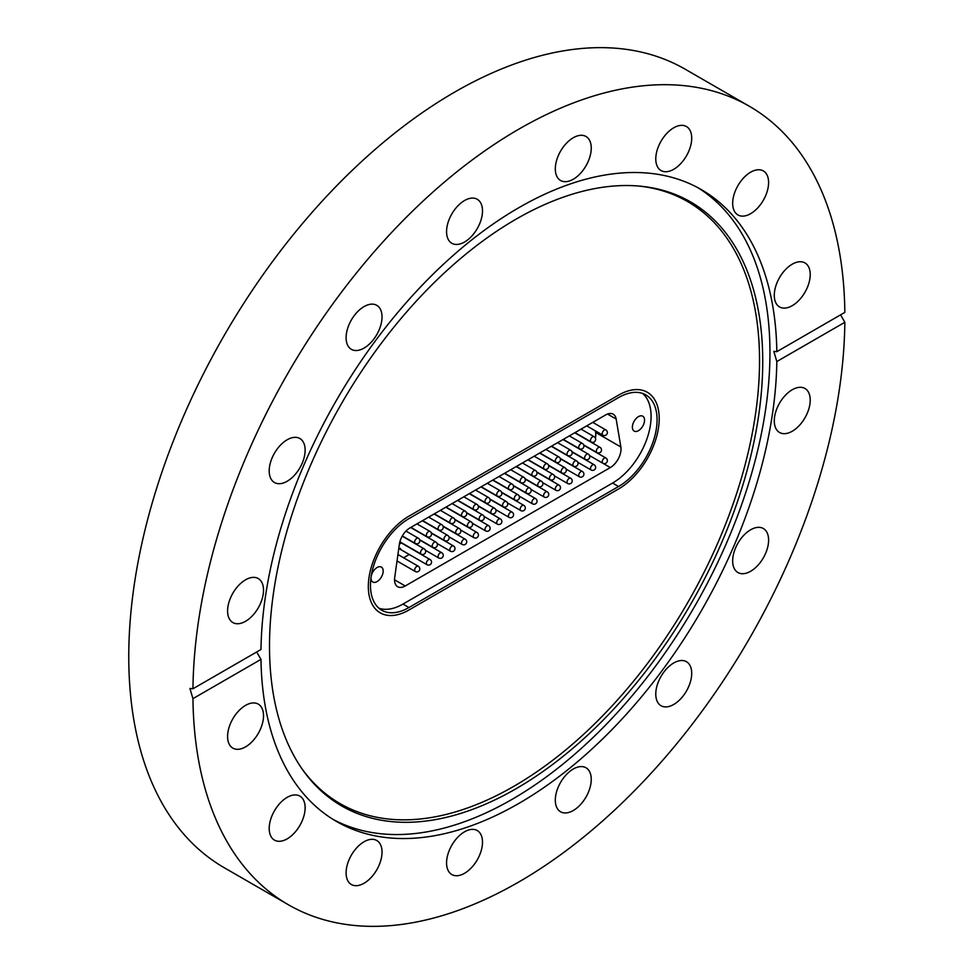<?xml version="1.0" encoding="UTF-8"?>
<svg xmlns="http://www.w3.org/2000/svg" width="974" height="974" viewBox="0 0 974 974"><rect width="100%" height="100%" fill="white"/><g stroke="black" fill="none" stroke-linecap="round" stroke-linejoin="round"><path stroke-width="1.46" d="M516.123 219.138A348.777 201.362 -60 0 1 639.748 186.131A348.777 201.362 -60 0 1 754.29 440.321A348.777 201.362 -60 0 1 516.123 788.697A348.777 201.362 -60 0 1 302.731 769.886A348.777 201.362 -60 0 1 302.451 485.076A348.777 201.362 -60 0 1 516.123 219.138M638.36 186.01A347.56 200.668 -60 0 1 750.905 440.199A347.56 200.668 -60 0 1 513.773 786.347A347.56 200.668 -60 0 1 301.928 768.73M697.822 187.653A364.812 210.627 -60 0 1 749.371 481.071A364.812 210.627 -60 0 1 511.995 799.398A364.812 210.627 -60 0 1 333.084 819.402M364.057 883.248A25.409 14.671 120 0 0 380.664 860.858A25.409 14.671 120 0 0 376.768 840.501A25.409 14.671 120 0 0 364.057 841.755A25.409 14.671 120 0 0 347.462 864.145A25.409 14.671 120 0 0 351.358 884.514A25.409 14.671 120 0 0 364.057 883.248M287.172 838.858A25.409 14.671 120 0 0 303.766 816.468A25.409 14.671 120 0 0 299.87 796.111A25.409 14.671 120 0 0 287.172 797.365A25.409 14.671 120 0 0 270.565 819.755A25.409 14.671 120 0 0 274.461 840.112A25.409 14.671 120 0 0 287.172 838.858M227.587 736.502A25.409 14.671 120 0 0 232.847 748.129A25.409 14.671 120 0 0 252.424 741.324A25.409 14.671 120 0 0 263.516 715.756A25.409 14.671 120 0 0 258.256 704.117A25.409 14.671 120 0 0 238.679 710.923A25.409 14.671 120 0 0 227.587 736.502M227.587 610.929A25.409 14.671 120 0 0 232.847 622.556A25.409 14.671 120 0 0 252.424 615.751A25.409 14.671 120 0 0 263.516 590.183A25.409 14.671 120 0 0 258.256 578.556A25.409 14.671 120 0 0 238.679 585.362A25.409 14.671 120 0 0 227.587 610.929M269.201 470.892A25.409 14.671 120 0 0 274.461 482.52A25.409 14.671 120 0 0 294.038 475.714A25.409 14.671 120 0 0 305.13 450.146A25.409 14.671 120 0 0 299.87 438.519A25.409 14.671 120 0 0 280.293 445.325A25.409 14.671 120 0 0 269.201 470.892M346.099 337.71A25.409 14.671 120 0 0 351.358 349.337A25.409 14.671 120 0 0 370.936 342.531A25.409 14.671 120 0 0 382.027 316.964A25.409 14.671 120 0 0 376.768 305.325A25.409 14.671 120 0 0 357.19 312.13A25.409 14.671 120 0 0 346.099 337.71M464.525 242.027A25.409 14.671 120 0 0 481.132 219.637A25.409 14.671 120 0 0 477.236 199.268A25.409 14.671 120 0 0 464.525 200.534A25.409 14.671 120 0 0 447.93 222.924A25.409 14.671 120 0 0 451.826 243.281A25.409 14.671 120 0 0 464.525 242.027M573.272 179.24A25.409 14.671 120 0 0 589.879 156.851A25.409 14.671 120 0 0 585.983 136.482A25.409 14.671 120 0 0 573.272 137.748A25.409 14.671 120 0 0 556.678 160.138A25.409 14.671 120 0 0 560.574 180.494A25.409 14.671 120 0 0 573.272 179.24M673.74 169.293A25.409 14.671 120 0 0 690.347 146.891A25.409 14.671 120 0 0 686.451 126.535A25.409 14.671 120 0 0 673.74 127.789A25.409 14.671 120 0 0 657.146 150.191A25.409 14.671 120 0 0 661.042 170.547A25.409 14.671 120 0 0 673.74 169.293M750.637 213.683A25.409 14.671 120 0 0 767.232 191.294A25.409 14.671 120 0 0 763.348 170.937A25.409 14.671 120 0 0 750.637 172.191A25.409 14.671 120 0 0 734.043 194.581A25.409 14.671 120 0 0 737.927 214.937A25.409 14.671 120 0 0 750.637 213.683M774.281 295.292A25.409 14.671 120 0 0 779.553 306.932A25.409 14.671 120 0 0 799.13 300.114A25.409 14.671 120 0 0 810.222 274.546A25.409 14.671 120 0 0 804.962 262.919A25.409 14.671 120 0 0 785.373 269.725A25.409 14.671 120 0 0 774.281 295.292M774.281 420.865A25.409 14.671 120 0 0 779.553 432.493A25.409 14.671 120 0 0 799.13 425.687A25.409 14.671 120 0 0 810.222 400.119A25.409 14.671 120 0 0 804.962 388.48A25.409 14.671 120 0 0 785.373 395.298A25.409 14.671 120 0 0 774.281 420.865M732.667 560.902A25.409 14.671 120 0 0 737.927 572.529A25.409 14.671 120 0 0 757.516 565.724A25.409 14.671 120 0 0 768.608 540.156A25.409 14.671 120 0 0 763.348 528.517A25.409 14.671 120 0 0 743.759 535.335A25.409 14.671 120 0 0 732.667 560.902M655.77 694.085A25.409 14.671 120 0 0 661.042 705.724A25.409 14.671 120 0 0 680.619 698.906A25.409 14.671 120 0 0 691.71 673.338A25.409 14.671 120 0 0 686.451 661.711A25.409 14.671 120 0 0 666.861 668.517A25.409 14.671 120 0 0 655.77 694.085M573.272 810.514A25.409 14.671 120 0 0 589.879 788.124A25.409 14.671 120 0 0 585.983 767.768A25.409 14.671 120 0 0 573.272 769.022A25.409 14.671 120 0 0 556.678 791.412A25.409 14.671 120 0 0 560.574 811.78A25.409 14.671 120 0 0 573.272 810.514M464.525 873.301A25.409 14.671 120 0 0 481.132 850.911A25.409 14.671 120 0 0 477.236 830.554A25.409 14.671 120 0 0 464.525 831.808A25.409 14.671 120 0 0 447.93 854.198A25.409 14.671 120 0 0 451.826 874.555A25.409 14.671 120 0 0 464.525 873.301M776.826 351.675L844.848 312.398A461.006 266.158 120 0 0 749.396 106.288A461.006 266.158 120 0 0 518.899 129.116A461.006 266.158 120 0 0 192.949 688.764L260.983 649.5A364.812 210.627 -60 0 1 518.899 207.657A364.812 210.627 -60 0 1 701.304 189.589A364.812 210.627 -60 0 1 776.826 351.675L773.819 351.358L776.826 361.549A364.812 210.627 -60 0 1 518.899 803.392A364.812 210.627 -60 0 1 336.505 821.459A364.812 210.627 -60 0 1 260.983 659.374L256.661 651.983M749.396 106.288L685.233 69.239A461.006 266.158 120 0 0 454.736 92.067A461.006 266.158 120 0 0 153.575 498.311A461.006 266.158 120 0 0 224.239 867.712L288.401 904.761A461.006 266.158 120 0 0 518.899 881.933A461.006 266.158 120 0 0 844.848 322.284L776.826 361.549M192.949 688.764L189.918 688.472L192.949 698.65A461.006 266.158 120 0 0 288.401 904.761M840.599 314.858L844.848 322.284M192.949 698.65L260.983 659.374M408.958 516.147L618.575 395.127A57.478 33.177 -60 0 1 647.308 392.279A57.478 33.177 -60 0 1 656.123 438.324A57.478 33.177 -60 0 1 618.575 488.972L408.958 610.004A57.478 33.177 -60 0 1 380.225 612.841A57.478 33.177 -60 0 1 371.411 566.795A57.478 33.177 -60 0 1 408.958 516.147L618.575 395.127A57.478 33.177 -60 0 1 647.308 392.279A57.478 33.177 -60 0 1 656.123 438.324A57.478 33.177 -60 0 1 618.575 488.972L408.958 610.004A57.478 33.177 -60 0 1 380.225 612.841A57.478 33.177 -60 0 1 371.411 566.795A57.478 33.177 -60 0 1 408.958 516.147M638.469 416.628A8.608 4.967 120 0 0 632.844 424.201A8.608 4.967 120 0 0 634.171 431.105A8.608 4.967 120 0 0 638.469 430.678A8.608 4.967 120 0 0 644.094 423.093A8.608 4.967 120 0 0 642.767 416.202A8.608 4.967 120 0 0 638.469 416.628M371.045 577.217A8.608 4.967 120 0 0 372.786 582.014A8.608 4.967 120 0 0 377.084 581.588A8.608 4.967 120 0 0 382.709 574.003A8.608 4.967 120 0 0 381.394 567.099A8.608 4.967 120 0 0 377.084 567.525A8.608 4.967 120 0 0 371.204 576.194M400.484 548.399A3.019 1.741 -60 0 1 398.975 548.545A3.019 1.741 -60 0 1 398.792 548.411M399.34 544.515A3.019 1.741 -60 0 1 400.484 543.455A3.019 1.741 -60 0 1 402.006 543.309L430.021 559.49A3.019 1.741 -60 0 0 428.706 559.539A3.019 1.741 -60 0 0 426.575 562.168A3.019 1.741 -60 0 0 427.002 564.725A3.019 3.019 0 0 0 431.531 562.339A3.019 3.019 0 0 0 430.021 559.49M642.645 393.447A54.447 31.436 -60 0 1 647.296 437.801A54.447 31.436 -60 0 1 612.585 483.043L402.968 604.075A54.447 31.436 -60 0 1 378.91 608.214M610.321 467.557L405.233 585.971A15.121 8.729 -60 0 1 397.672 586.713A15.121 8.729 -60 0 1 394.701 577.558L399.377 544.222A15.121 8.729 -60 0 1 409.908 527.945L605.645 414.936A15.121 8.729 -60 0 1 613.206 414.181A15.121 8.729 -60 0 1 616.177 419.063L620.852 446.981A15.121 8.729 -60 0 1 610.321 467.557L589.55 455.564M618.575 397.587A54.447 31.436 -60 0 1 645.799 394.896A54.447 31.436 -60 0 1 654.151 438.531A54.447 31.436 -60 0 1 618.575 486.501L408.958 607.533A54.447 31.436 -60 0 1 381.735 610.223A54.447 31.436 -60 0 1 373.395 566.6A54.447 31.436 -60 0 1 408.958 518.618L618.575 397.587M409.275 554.498L403.601 557.773M397.55 561.255L396.942 561.608M593.422 443.547A15.121 8.729 120 0 0 594.177 441.892M595.37 438.069A15.121 8.729 120 0 0 595.613 432.419L620.852 446.981M593.836 421.754L594.055 423.118M595.357 430.849L595.613 432.419M612.585 483.043L618.575 486.501M402.968 604.075L408.958 607.533M616.177 419.063L607.508 414.047M394.543 579.798L405.233 585.971M495.766 509.694L509.049 517.352A3.019 1.741 -60 0 1 508.623 514.808A3.019 1.741 -60 0 1 510.766 512.166A3.019 1.741 -60 0 1 512.068 512.117L490.032 499.394M484.041 516.451L497.324 524.122A3.019 1.741 -60 0 1 496.898 521.565A3.019 1.741 -60 0 1 499.041 518.935A3.019 1.741 -60 0 1 500.356 518.886L478.307 506.151M472.329 523.221L485.6 530.891A3.019 1.741 -60 0 1 485.186 528.334A3.019 1.741 -60 0 1 487.317 525.692A3.019 1.741 -60 0 1 488.631 525.656L466.583 512.921M460.605 529.99L473.888 537.66A3.019 1.741 -60 0 1 473.461 535.103A3.019 1.741 -60 0 1 475.592 532.461A3.019 1.741 -60 0 1 476.907 532.413L454.858 519.69M507.491 502.925L520.773 510.583A3.019 1.741 -60 0 1 520.347 508.038A3.019 1.741 -60 0 1 522.478 505.396A3.019 1.741 -60 0 1 523.793 505.348L501.744 492.625M519.215 496.156L532.486 503.826A3.019 1.741 -60 0 1 532.072 501.269A3.019 1.741 -60 0 1 534.202 498.627A3.019 1.741 -60 0 1 535.517 498.578L513.468 485.856M530.927 489.386L544.21 497.057A3.019 1.741 -60 0 1 543.784 494.5A3.019 1.741 -60 0 1 545.927 491.858A3.019 1.741 -60 0 1 547.242 491.809L525.193 479.086M501.622 492.272L514.905 499.942A3.019 1.741 -60 0 1 514.491 497.385A3.019 1.741 -60 0 1 516.622 494.743A3.019 1.741 -60 0 1 517.937 494.707L492.71 480.145M489.91 499.041L503.193 506.711A3.019 1.741 -60 0 1 502.767 504.155A3.019 1.741 -60 0 1 504.897 501.513A3.019 1.741 -60 0 1 506.212 501.476L480.986 486.903M478.185 505.81L491.468 513.481A3.019 1.741 -60 0 1 491.042 510.924A3.019 1.741 -60 0 1 493.173 508.282A3.019 1.741 -60 0 1 494.488 508.233L469.261 493.672M513.347 485.515L526.63 493.173A3.019 1.741 -60 0 1 526.203 490.628A3.019 1.741 -60 0 1 528.346 487.986A3.019 1.741 -60 0 1 529.649 487.937L504.435 473.376M448.88 536.759L462.163 544.429A3.019 1.741 -60 0 1 461.737 541.873A3.019 1.741 -60 0 1 463.88 539.231A3.019 1.741 -60 0 1 465.182 539.182L443.146 526.459M437.156 543.529L450.438 551.199A3.019 1.741 -60 0 1 450.012 548.642A3.019 1.741 -60 0 1 452.155 546A3.019 1.741 -60 0 1 453.47 545.951L431.421 533.228M425.443 550.298L438.714 557.956A3.019 1.741 -60 0 1 438.3 555.411A3.019 1.741 -60 0 1 440.431 552.769A3.019 1.741 -60 0 1 441.746 552.721L419.697 539.998M542.652 482.617L555.935 490.287A3.019 1.741 -60 0 1 555.509 487.731A3.019 1.741 -60 0 1 557.652 485.089A3.019 1.741 -60 0 1 558.954 485.052L536.918 472.317M554.376 475.848L567.659 483.518A3.019 1.741 -60 0 1 567.233 480.961A3.019 1.741 -60 0 1 569.364 478.319A3.019 1.741 -60 0 1 570.679 478.283L548.63 465.548M566.101 469.091L579.372 476.749A3.019 1.741 -60 0 1 578.958 474.204A3.019 1.741 -60 0 1 581.088 471.562A3.019 1.741 -60 0 1 582.403 471.513L560.354 458.791M397.027 560.963L415.277 571.495A3.019 1.741 -60 0 1 414.851 568.938A3.019 1.741 -60 0 1 416.994 566.296A3.019 1.741 -60 0 1 418.296 566.259L397.94 554.498M577.813 462.321L591.096 469.979A3.019 1.741 -60 0 1 590.67 467.435A3.019 1.741 -60 0 1 592.813 464.793A3.019 1.741 -60 0 1 594.128 464.744L572.079 452.021M589.538 455.552L602.821 463.222A3.019 1.741 -60 0 1 602.395 460.665A3.019 1.741 -60 0 1 604.537 458.024A3.019 1.741 -60 0 1 605.84 457.975L583.803 445.252M525.071 478.745L538.354 486.403A3.019 1.741 -60 0 1 537.928 483.859A3.019 1.741 -60 0 1 540.059 481.217A3.019 1.741 -60 0 1 541.374 481.168L516.147 466.607M536.796 471.976L550.079 479.646A3.019 1.741 -60 0 1 549.653 477.09A3.019 1.741 -60 0 1 551.783 474.448A3.019 1.741 -60 0 1 553.098 474.399L527.871 459.838M548.508 465.207L561.791 472.877A3.019 1.741 -60 0 1 561.377 470.32A3.019 1.741 -60 0 1 563.508 467.678A3.019 1.741 -60 0 1 564.823 467.63L539.596 453.068M560.233 458.437L573.516 466.108A3.019 1.741 -60 0 1 573.089 463.551A3.019 1.741 -60 0 1 575.232 460.909A3.019 1.741 -60 0 1 576.535 460.872L551.321 446.299M571.957 451.668L585.24 459.338A3.019 1.741 -60 0 1 584.814 456.782A3.019 1.741 -60 0 1 586.945 454.14A3.019 1.741 -60 0 1 588.259 454.103L563.033 439.542M583.682 444.911L596.965 452.569A3.019 1.741 -60 0 1 596.538 450.025A3.019 1.741 -60 0 1 598.669 447.383A3.019 1.741 -60 0 1 599.984 447.334L574.757 432.773M466.461 512.58L479.744 520.25A3.019 1.741 -60 0 1 479.318 517.693A3.019 1.741 -60 0 1 481.46 515.051A3.019 1.741 -60 0 1 482.763 515.003L457.549 500.441M454.748 519.349L468.019 527.007A3.019 1.741 -60 0 1 467.605 524.462A3.019 1.741 -60 0 1 469.736 521.821A3.019 1.741 -60 0 1 471.051 521.772L445.824 507.211M443.024 526.118L456.307 533.776A3.019 1.741 -60 0 1 455.881 531.232A3.019 1.741 -60 0 1 458.011 528.59A3.019 1.741 -60 0 1 459.326 528.541L434.1 513.98M431.299 532.875L444.582 540.546A3.019 1.741 -60 0 1 444.156 537.989A3.019 1.741 -60 0 1 446.287 535.359A3.019 1.741 -60 0 1 447.602 535.31L422.375 520.749M419.575 539.645L432.858 547.315A3.019 1.741 -60 0 1 432.432 544.758A3.019 1.741 -60 0 1 434.574 542.116A3.019 1.741 -60 0 1 435.877 542.08L410.663 527.506M399.876 541.812L421.133 554.084A3.019 1.741 -60 0 1 420.719 551.528A3.019 1.741 -60 0 1 422.85 548.886A3.019 1.741 -60 0 1 424.165 548.837L402.213 536.175M492.941 479.999L509.049 489.301A3.019 1.741 -60 0 1 508.623 486.744A3.019 1.741 -60 0 1 510.766 484.102A3.019 1.741 -60 0 1 512.068 484.054A3.019 1.741 -60 0 0 510.766 484.102A3.019 1.741 -60 0 1 512.068 484.054A3.019 1.741 -60 0 0 510.766 484.102A3.019 1.741 -60 0 1 512.068 484.054A3.019 1.741 -60 0 0 510.766 484.102A3.019 1.741 -60 0 1 512.068 484.054A3.019 1.741 -60 0 0 510.766 484.102A3.019 1.741 -60 0 1 512.068 484.054L498.992 476.505L512.068 484.054A3.019 3.019 0 0 1 513.578 486.915A3.019 3.019 0 0 0 512.068 484.054L498.992 476.505L512.068 484.054A3.019 3.019 0 0 1 513.578 486.915A3.019 3.019 0 0 0 512.068 484.054L498.992 476.505L512.068 484.054A3.019 3.019 0 0 1 513.578 486.915A3.019 3.019 0 0 0 512.068 484.054L498.992 476.505L512.068 484.054A3.019 3.019 0 0 1 513.578 486.915A3.019 3.019 0 0 0 512.068 484.054L498.992 476.505M499.041 490.872A3.019 1.741 -60 0 1 500.356 490.823A3.019 1.741 -60 0 0 499.041 490.872A3.019 1.741 -60 0 1 500.356 490.823A3.019 1.741 -60 0 0 499.041 490.872A3.019 1.741 -60 0 1 500.356 490.823A3.019 1.741 -60 0 0 499.041 490.872A3.019 1.741 -60 0 1 500.356 490.823A3.019 1.741 -60 0 0 499.041 490.872A3.019 1.741 -60 0 0 496.898 493.514A3.019 1.741 -60 0 0 497.324 496.07A3.019 1.741 -60 0 1 496.898 493.514A3.019 1.741 -60 0 1 499.041 490.872A3.019 1.741 -60 0 0 496.898 493.514A3.019 1.741 -60 0 0 497.324 496.07A3.019 1.741 -60 0 1 496.898 493.514A3.019 1.741 -60 0 1 499.041 490.872A3.019 1.741 -60 0 0 496.898 493.514A3.019 1.741 -60 0 0 497.324 496.07A3.019 1.741 -60 0 1 496.898 493.514A3.019 1.741 -60 0 1 499.041 490.872A3.019 1.741 -60 0 0 496.898 493.514A3.019 1.741 -60 0 0 497.324 496.07A3.019 1.741 -60 0 1 496.898 493.514A3.019 1.741 -60 0 1 499.041 490.872M469.505 493.538L485.6 502.827A3.019 1.741 -60 0 1 485.186 500.283A3.019 1.741 -60 0 1 487.317 497.641A3.019 1.741 -60 0 1 488.631 497.592A3.019 1.741 -60 0 0 487.317 497.641A3.019 1.741 -60 0 1 488.631 497.592A3.019 1.741 -60 0 0 487.317 497.641A3.019 1.741 -60 0 1 488.631 497.592A3.019 1.741 -60 0 0 487.317 497.641A3.019 1.741 -60 0 1 488.631 497.592L475.556 490.044L488.631 497.592A3.019 3.019 0 0 1 490.129 500.453A3.019 3.019 0 0 0 488.631 497.592L475.556 490.044L488.631 497.592A3.019 3.019 0 0 1 490.129 500.453A3.019 3.019 0 0 0 488.631 497.592L475.556 490.044L488.631 497.592A3.019 3.019 0 0 1 490.129 500.453A3.019 3.019 0 0 0 488.631 497.592L475.556 490.044M475.592 504.41A3.019 1.741 -60 0 1 476.907 504.362A3.019 1.741 -60 0 0 475.592 504.41A3.019 1.741 -60 0 1 476.907 504.362A3.019 1.741 -60 0 0 475.592 504.41A3.019 1.741 -60 0 1 476.907 504.362A3.019 1.741 -60 0 0 475.592 504.41A3.019 1.741 -60 0 0 473.461 507.052A3.019 1.741 -60 0 0 473.888 509.597A3.019 1.741 -60 0 1 473.461 507.052A3.019 1.741 -60 0 1 475.592 504.41A3.019 1.741 -60 0 0 473.461 507.052A3.019 1.741 -60 0 0 473.888 509.597A3.019 1.741 -60 0 1 473.461 507.052A3.019 1.741 -60 0 1 475.592 504.41A3.019 1.741 -60 0 0 473.461 507.052A3.019 1.741 -60 0 0 473.888 509.597A3.019 1.741 -60 0 1 473.461 507.052A3.019 1.741 -60 0 1 475.592 504.41M446.055 507.077L462.163 516.366A3.019 1.741 -60 0 1 461.737 513.809A3.019 1.741 -60 0 1 463.88 511.18A3.019 1.741 -60 0 1 465.182 511.131A3.019 1.741 -60 0 0 463.88 511.18A3.019 1.741 -60 0 1 465.182 511.131A3.019 1.741 -60 0 0 463.88 511.18A3.019 1.741 -60 0 1 465.182 511.131L452.106 503.582L465.182 511.131A3.019 3.019 0 0 1 466.692 513.98A3.019 3.019 0 0 0 465.182 511.131L452.106 503.582L465.182 511.131A3.019 3.019 0 0 1 466.692 513.98A3.019 3.019 0 0 0 465.182 511.131L452.106 503.582M452.155 517.937A3.019 1.741 -60 0 1 453.47 517.9A3.019 1.741 -60 0 0 452.155 517.937A3.019 1.741 -60 0 1 453.47 517.9A3.019 1.741 -60 0 0 452.155 517.937A3.019 1.741 -60 0 0 450.012 520.579A3.019 1.741 -60 0 0 450.438 523.135A3.019 1.741 -60 0 1 450.012 520.579A3.019 1.741 -60 0 1 452.155 517.937A3.019 1.741 -60 0 0 450.012 520.579A3.019 1.741 -60 0 0 450.438 523.135A3.019 1.741 -60 0 1 450.012 520.579A3.019 1.741 -60 0 1 452.155 517.937M422.619 520.603L438.714 529.905A3.019 1.741 -60 0 1 438.3 527.348A3.019 1.741 -60 0 1 440.431 524.706A3.019 1.741 -60 0 1 441.746 524.657A3.019 1.741 -60 0 0 440.431 524.706A3.019 1.741 -60 0 1 441.746 524.657L428.67 517.109L441.746 524.657A3.019 3.019 0 0 1 443.243 527.518A3.019 3.019 0 0 0 441.746 524.657L428.67 517.109M428.706 531.475A3.019 1.741 -60 0 1 430.021 531.427A3.019 1.741 -60 0 0 428.706 531.475A3.019 1.741 -60 0 0 426.575 534.117A3.019 1.741 -60 0 0 427.002 536.674A3.019 1.741 -60 0 1 426.575 534.117A3.019 1.741 -60 0 1 428.706 531.475M402.323 535.968L415.277 543.431A3.019 1.741 -60 0 1 414.851 540.887A3.019 1.741 -60 0 1 416.994 538.245A3.019 1.741 -60 0 1 418.296 538.196L405.975 531.086M522.478 477.333A3.019 1.741 -60 0 1 523.793 477.297A3.019 1.741 -60 0 0 522.478 477.333A3.019 1.741 -60 0 1 523.793 477.297A3.019 1.741 -60 0 0 522.478 477.333A3.019 1.741 -60 0 1 523.793 477.297A3.019 1.741 -60 0 0 522.478 477.333A3.019 1.741 -60 0 1 523.793 477.297A3.019 1.741 -60 0 0 522.478 477.333A3.019 1.741 -60 0 0 520.347 479.975A3.019 1.741 -60 0 0 520.773 482.532A3.019 1.741 -60 0 1 520.347 479.975A3.019 1.741 -60 0 1 522.478 477.333A3.019 1.741 -60 0 0 520.347 479.975A3.019 1.741 -60 0 0 520.773 482.532A3.019 1.741 -60 0 1 520.347 479.975A3.019 1.741 -60 0 1 522.478 477.333A3.019 1.741 -60 0 0 520.347 479.975A3.019 1.741 -60 0 0 520.773 482.532A3.019 1.741 -60 0 1 520.347 479.975A3.019 1.741 -60 0 1 522.478 477.333A3.019 1.741 -60 0 0 520.347 479.975A3.019 1.741 -60 0 0 520.773 482.532A3.019 1.741 -60 0 1 520.347 479.975A3.019 1.741 -60 0 1 522.478 477.333M509.049 489.301A3.019 3.019 0 0 0 513.578 486.915A3.019 3.019 0 0 1 509.049 489.301A3.019 3.019 0 0 0 513.578 486.915A3.019 3.019 0 0 1 509.049 489.301A3.019 3.019 0 0 0 513.578 486.915A3.019 3.019 0 0 1 509.049 489.301A3.019 3.019 0 0 0 513.578 486.915A3.019 3.019 0 0 1 509.049 489.301A3.019 1.741 -60 0 1 508.623 486.744A3.019 1.741 -60 0 1 510.766 484.102A3.019 1.741 -60 0 0 508.623 486.744A3.019 1.741 -60 0 0 509.049 489.301A3.019 1.741 -60 0 1 508.623 486.744A3.019 1.741 -60 0 1 510.766 484.102A3.019 1.741 -60 0 0 508.623 486.744A3.019 1.741 -60 0 0 509.049 489.301A3.019 1.741 -60 0 1 508.623 486.744A3.019 1.741 -60 0 1 510.766 484.102A3.019 1.741 -60 0 0 508.623 486.744A3.019 1.741 -60 0 0 509.049 489.301A3.019 1.741 -60 0 1 508.623 486.744A3.019 1.741 -60 0 1 510.766 484.102A3.019 1.741 -60 0 0 508.623 486.744A3.019 1.741 -60 0 0 509.049 489.301A3.019 3.019 0 0 0 513.578 486.915A3.019 3.019 0 0 0 512.068 484.054M485.6 502.827A3.019 3.019 0 0 0 490.129 500.453A3.019 3.019 0 0 1 485.6 502.827A3.019 3.019 0 0 0 490.129 500.453A3.019 3.019 0 0 1 485.6 502.827A3.019 3.019 0 0 0 490.129 500.453A3.019 3.019 0 0 1 485.6 502.827A3.019 1.741 -60 0 1 485.186 500.283A3.019 1.741 -60 0 1 487.317 497.641A3.019 1.741 -60 0 0 485.186 500.283A3.019 1.741 -60 0 0 485.6 502.827A3.019 1.741 -60 0 1 485.186 500.283A3.019 1.741 -60 0 1 487.317 497.641A3.019 1.741 -60 0 0 485.186 500.283A3.019 1.741 -60 0 0 485.6 502.827A3.019 1.741 -60 0 1 485.186 500.283A3.019 1.741 -60 0 1 487.317 497.641A3.019 1.741 -60 0 0 485.186 500.283A3.019 1.741 -60 0 0 485.6 502.827A3.019 3.019 0 0 0 490.129 500.453A3.019 3.019 0 0 0 488.631 497.592M462.163 516.366A3.019 3.019 0 0 0 466.692 513.98A3.019 3.019 0 0 1 462.163 516.366A3.019 3.019 0 0 0 466.692 513.98A3.019 3.019 0 0 1 462.163 516.366A3.019 1.741 -60 0 1 461.737 513.809A3.019 1.741 -60 0 1 463.88 511.18A3.019 1.741 -60 0 0 461.737 513.809A3.019 1.741 -60 0 0 462.163 516.366A3.019 1.741 -60 0 1 461.737 513.809A3.019 1.741 -60 0 1 463.88 511.18A3.019 1.741 -60 0 0 461.737 513.809A3.019 1.741 -60 0 0 462.163 516.366A3.019 3.019 0 0 0 466.692 513.98A3.019 3.019 0 0 0 465.182 511.131M438.714 529.905A3.019 3.019 0 0 0 443.243 527.518A3.019 3.019 0 0 1 438.714 529.905A3.019 1.741 -60 0 1 438.3 527.348A3.019 1.741 -60 0 1 440.431 524.706A3.019 1.741 -60 0 0 438.3 527.348A3.019 1.741 -60 0 0 438.714 529.905A3.019 3.019 0 0 0 443.243 527.518A3.019 3.019 0 0 0 441.746 524.657M516.39 466.473L532.486 475.762A3.019 1.741 -60 0 1 532.072 473.206A3.019 1.741 -60 0 1 534.202 470.564A3.019 1.741 -60 0 1 535.517 470.527A3.019 1.741 -60 0 0 534.202 470.564A3.019 1.741 -60 0 1 535.517 470.527A3.019 1.741 -60 0 0 534.202 470.564A3.019 1.741 -60 0 1 535.517 470.527A3.019 1.741 -60 0 0 534.202 470.564A3.019 1.741 -60 0 1 535.517 470.527L522.441 462.979L535.517 470.527A3.019 3.019 0 0 1 537.015 473.376A3.019 3.019 0 0 0 535.517 470.527L522.441 462.979L535.517 470.527A3.019 3.019 0 0 1 537.015 473.376A3.019 3.019 0 0 0 535.517 470.527L522.441 462.979L535.517 470.527A3.019 3.019 0 0 1 537.015 473.376A3.019 3.019 0 0 0 535.517 470.527L522.441 462.979M545.927 463.807A3.019 1.741 -60 0 1 547.242 463.758A3.019 1.741 -60 0 0 545.927 463.807A3.019 1.741 -60 0 1 547.242 463.758A3.019 1.741 -60 0 0 545.927 463.807A3.019 1.741 -60 0 1 547.242 463.758A3.019 1.741 -60 0 0 545.927 463.807A3.019 1.741 -60 0 0 543.784 466.449A3.019 1.741 -60 0 0 544.21 468.993A3.019 1.741 -60 0 1 543.784 466.449A3.019 1.741 -60 0 1 545.927 463.807A3.019 1.741 -60 0 0 543.784 466.449A3.019 1.741 -60 0 0 544.21 468.993A3.019 1.741 -60 0 1 543.784 466.449A3.019 1.741 -60 0 1 545.927 463.807A3.019 1.741 -60 0 0 543.784 466.449A3.019 1.741 -60 0 0 544.21 468.993A3.019 1.741 -60 0 1 543.784 466.449A3.019 1.741 -60 0 1 545.927 463.807M532.486 475.762A3.019 3.019 0 0 0 537.015 473.376A3.019 3.019 0 0 1 532.486 475.762A3.019 3.019 0 0 0 537.015 473.376A3.019 3.019 0 0 1 532.486 475.762A3.019 3.019 0 0 0 537.015 473.376A3.019 3.019 0 0 1 532.486 475.762A3.019 1.741 -60 0 1 532.072 473.206A3.019 1.741 -60 0 1 534.202 470.564A3.019 1.741 -60 0 0 532.072 473.206A3.019 1.741 -60 0 0 532.486 475.762A3.019 1.741 -60 0 1 532.072 473.206A3.019 1.741 -60 0 1 534.202 470.564A3.019 1.741 -60 0 0 532.072 473.206A3.019 1.741 -60 0 0 532.486 475.762A3.019 1.741 -60 0 1 532.072 473.206A3.019 1.741 -60 0 1 534.202 470.564A3.019 1.741 -60 0 0 532.072 473.206A3.019 1.741 -60 0 0 532.486 475.762A3.019 3.019 0 0 0 537.015 473.376A3.019 3.019 0 0 0 535.517 470.527M539.827 452.934L555.935 462.224A3.019 1.741 -60 0 1 555.509 459.679A3.019 1.741 -60 0 1 557.652 457.037A3.019 1.741 -60 0 1 558.954 456.989A3.019 1.741 -60 0 0 557.652 457.037A3.019 1.741 -60 0 1 558.954 456.989A3.019 1.741 -60 0 0 557.652 457.037A3.019 1.741 -60 0 1 558.954 456.989L545.878 449.44L558.954 456.989A3.019 3.019 0 0 1 560.464 459.85A3.019 3.019 0 0 0 558.954 456.989L545.878 449.44L558.954 456.989A3.019 3.019 0 0 1 560.464 459.85A3.019 3.019 0 0 0 558.954 456.989L545.878 449.44M569.364 450.268A3.019 1.741 -60 0 1 570.679 450.219A3.019 1.741 -60 0 0 569.364 450.268A3.019 1.741 -60 0 1 570.679 450.219A3.019 1.741 -60 0 0 569.364 450.268A3.019 1.741 -60 0 0 567.233 452.91A3.019 1.741 -60 0 0 567.659 455.467A3.019 1.741 -60 0 1 567.233 452.91A3.019 1.741 -60 0 1 569.364 450.268A3.019 1.741 -60 0 0 567.233 452.91A3.019 1.741 -60 0 0 567.659 455.467A3.019 1.741 -60 0 1 567.233 452.91A3.019 1.741 -60 0 1 569.364 450.268M555.935 462.224A3.019 3.019 0 0 0 560.464 459.85A3.019 3.019 0 0 1 555.935 462.224A3.019 3.019 0 0 0 560.464 459.85A3.019 3.019 0 0 1 555.935 462.224A3.019 1.741 -60 0 1 555.509 459.679A3.019 1.741 -60 0 1 557.652 457.037A3.019 1.741 -60 0 0 555.509 459.679A3.019 1.741 -60 0 0 555.935 462.224A3.019 1.741 -60 0 1 555.509 459.679A3.019 1.741 -60 0 1 557.652 457.037A3.019 1.741 -60 0 0 555.509 459.679A3.019 1.741 -60 0 0 555.935 462.224A3.019 3.019 0 0 0 560.464 459.85A3.019 3.019 0 0 0 558.954 456.989M563.276 439.396L579.372 448.697A3.019 1.741 -60 0 1 578.958 446.141A3.019 1.741 -60 0 1 581.088 443.499A3.019 1.741 -60 0 1 582.403 443.45A3.019 1.741 -60 0 0 581.088 443.499A3.019 1.741 -60 0 1 582.403 443.45L569.327 435.902L582.403 443.45A3.019 3.019 0 0 1 583.901 446.311A3.019 3.019 0 0 0 582.403 443.45L569.327 435.902M592.813 436.729A3.019 1.741 -60 0 1 594.128 436.693A3.019 1.741 -60 0 0 592.813 436.729A3.019 1.741 -60 0 0 590.67 439.371A3.019 1.741 -60 0 0 591.096 441.928A3.019 1.741 -60 0 1 590.67 439.371A3.019 1.741 -60 0 1 592.813 436.729M579.372 448.697A3.019 3.019 0 0 0 583.901 446.311A3.019 3.019 0 0 1 579.372 448.697A3.019 1.741 -60 0 1 578.958 446.141A3.019 1.741 -60 0 1 581.088 443.499A3.019 1.741 -60 0 0 578.958 446.141A3.019 1.741 -60 0 0 579.372 448.697A3.019 3.019 0 0 0 583.901 446.311A3.019 3.019 0 0 0 582.403 443.45M586.713 425.869L602.821 435.159A3.019 1.741 -60 0 1 602.395 432.602A3.019 1.741 -60 0 1 604.537 429.96A3.019 1.741 -60 0 1 605.84 429.924L592.764 422.375M509.049 517.352A3.019 3.019 0 0 0 513.578 514.966A3.019 3.019 0 0 0 512.068 512.117M497.324 524.122A3.019 3.019 0 0 0 501.853 521.735A3.019 3.019 0 0 0 500.356 518.886M485.6 530.891A3.019 3.019 0 0 0 490.129 528.505A3.019 3.019 0 0 0 488.631 525.656M473.888 537.66A3.019 3.019 0 0 0 478.417 535.274A3.019 3.019 0 0 0 476.907 532.413M520.773 510.583A3.019 3.019 0 0 0 525.303 508.209A3.019 3.019 0 0 0 523.793 505.348M532.486 503.826A3.019 3.019 0 0 0 537.015 501.44A3.019 3.019 0 0 0 535.517 498.578M544.21 497.057A3.019 3.019 0 0 0 548.739 494.67A3.019 3.019 0 0 0 547.242 491.809M514.905 499.942A3.019 3.019 0 0 0 519.434 497.556A3.019 3.019 0 0 0 517.937 494.707M503.193 506.711A3.019 3.019 0 0 0 507.71 504.325A3.019 3.019 0 0 0 506.212 501.476M491.468 513.481A3.019 3.019 0 0 0 495.997 511.094A3.019 3.019 0 0 0 494.488 508.233M526.63 493.173A3.019 3.019 0 0 0 531.159 490.786A3.019 3.019 0 0 0 529.649 487.937M462.163 544.429A3.019 3.019 0 0 0 466.692 542.043A3.019 3.019 0 0 0 465.182 539.182M450.438 551.199A3.019 3.019 0 0 0 454.968 548.812A3.019 3.019 0 0 0 453.47 545.951M438.714 557.956A3.019 3.019 0 0 0 443.243 555.57A3.019 3.019 0 0 0 441.746 552.721M555.935 490.287A3.019 3.019 0 0 0 560.464 487.901A3.019 3.019 0 0 0 558.954 485.052M567.659 483.518A3.019 3.019 0 0 0 572.188 481.132A3.019 3.019 0 0 0 570.679 478.283M579.372 476.749A3.019 3.019 0 0 0 583.901 474.362A3.019 3.019 0 0 0 582.403 471.513M398.975 548.545L427.002 564.725M415.277 571.495A3.019 3.019 0 0 0 419.806 569.108A3.019 3.019 0 0 0 418.296 566.259M591.096 469.979A3.019 3.019 0 0 0 595.625 467.605A3.019 3.019 0 0 0 594.128 464.744M602.821 463.222A3.019 3.019 0 0 0 607.35 460.836A3.019 3.019 0 0 0 605.84 457.975M538.354 486.403A3.019 3.019 0 0 0 542.883 484.029A3.019 3.019 0 0 0 541.374 481.168M550.079 479.646A3.019 3.019 0 0 0 554.596 477.26A3.019 3.019 0 0 0 553.098 474.399M561.791 472.877A3.019 3.019 0 0 0 566.32 470.491A3.019 3.019 0 0 0 564.823 467.63M573.516 466.108A3.019 3.019 0 0 0 578.045 463.721A3.019 3.019 0 0 0 576.535 460.872M585.24 459.338A3.019 3.019 0 0 0 589.769 456.952A3.019 3.019 0 0 0 588.259 454.103M596.965 452.569A3.019 3.019 0 0 0 601.482 450.183A3.019 3.019 0 0 0 599.984 447.334M479.744 520.25A3.019 3.019 0 0 0 484.273 517.864A3.019 3.019 0 0 0 482.763 515.003M468.019 527.007A3.019 3.019 0 0 0 472.548 524.633A3.019 3.019 0 0 0 471.051 521.772M456.307 533.776A3.019 3.019 0 0 0 460.824 531.39A3.019 3.019 0 0 0 459.326 528.541M444.582 540.546A3.019 3.019 0 0 0 449.111 538.159A3.019 3.019 0 0 0 447.602 535.31M432.858 547.315A3.019 3.019 0 0 0 437.387 544.929A3.019 3.019 0 0 0 435.877 542.08M421.133 554.084A3.019 3.019 0 0 0 425.662 551.698A3.019 3.019 0 0 0 424.165 548.837M487.28 483.274L500.356 490.823A3.019 3.019 0 0 1 501.853 493.684A3.019 3.019 0 0 0 500.356 490.823L487.28 483.274L500.356 490.823A3.019 3.019 0 0 1 501.853 493.684A3.019 3.019 0 0 0 500.356 490.823L487.28 483.274L500.356 490.823A3.019 3.019 0 0 1 501.853 493.684A3.019 3.019 0 0 0 500.356 490.823L487.28 483.274L500.356 490.823A3.019 3.019 0 0 1 501.853 493.684A3.019 3.019 0 0 0 500.356 490.823L487.28 483.274M481.229 486.769L497.324 496.07A3.019 3.019 0 0 0 501.853 493.684A3.019 3.019 0 0 1 497.324 496.07A3.019 3.019 0 0 0 501.853 493.684A3.019 3.019 0 0 1 497.324 496.07A3.019 3.019 0 0 0 501.853 493.684A3.019 3.019 0 0 1 497.324 496.07A3.019 3.019 0 0 0 501.853 493.684A3.019 3.019 0 0 1 497.324 496.07L481.229 486.769M463.831 496.813L476.907 504.362A3.019 3.019 0 0 1 478.417 507.211A3.019 3.019 0 0 0 476.907 504.362L463.831 496.813L476.907 504.362A3.019 3.019 0 0 1 478.417 507.211A3.019 3.019 0 0 0 476.907 504.362L463.831 496.813L476.907 504.362A3.019 3.019 0 0 1 478.417 507.211A3.019 3.019 0 0 0 476.907 504.362L463.831 496.813M457.78 500.307L473.888 509.597A3.019 3.019 0 0 0 478.417 507.211A3.019 3.019 0 0 1 473.888 509.597A3.019 3.019 0 0 0 478.417 507.211A3.019 3.019 0 0 1 473.888 509.597A3.019 3.019 0 0 0 478.417 507.211A3.019 3.019 0 0 1 473.888 509.597L457.78 500.307M440.394 510.352L453.47 517.9A3.019 3.019 0 0 1 454.968 520.749A3.019 3.019 0 0 0 453.47 517.9L440.394 510.352L453.47 517.9A3.019 3.019 0 0 1 454.968 520.749A3.019 3.019 0 0 0 453.47 517.9L440.394 510.352M434.343 513.834L450.438 523.135A3.019 3.019 0 0 0 454.968 520.749A3.019 3.019 0 0 1 450.438 523.135A3.019 3.019 0 0 0 454.968 520.749A3.019 3.019 0 0 1 450.438 523.135L434.343 513.834M416.945 523.878L430.021 531.427A3.019 3.019 0 0 1 431.531 534.288A3.019 3.019 0 0 0 430.021 531.427L416.945 523.878M410.894 527.372L427.002 536.674A3.019 3.019 0 0 0 431.531 534.288A3.019 3.019 0 0 1 427.002 536.674L410.894 527.372M415.277 543.431A3.019 3.019 0 0 0 419.806 541.057A3.019 3.019 0 0 0 418.296 538.196M510.717 469.748L523.793 477.297A3.019 3.019 0 0 1 525.303 480.145A3.019 3.019 0 0 0 523.793 477.297L510.717 469.748L523.793 477.297A3.019 3.019 0 0 1 525.303 480.145A3.019 3.019 0 0 0 523.793 477.297L510.717 469.748L523.793 477.297A3.019 3.019 0 0 1 525.303 480.145A3.019 3.019 0 0 0 523.793 477.297L510.717 469.748L523.793 477.297A3.019 3.019 0 0 1 525.303 480.145A3.019 3.019 0 0 0 523.793 477.297L510.717 469.748M504.666 473.23L520.773 482.532A3.019 3.019 0 0 0 525.303 480.145A3.019 3.019 0 0 1 520.773 482.532A3.019 3.019 0 0 0 525.303 480.145A3.019 3.019 0 0 1 520.773 482.532A3.019 3.019 0 0 0 525.303 480.145A3.019 3.019 0 0 1 520.773 482.532A3.019 3.019 0 0 0 525.303 480.145A3.019 3.019 0 0 1 520.773 482.532L504.666 473.23M534.166 456.209L547.242 463.758A3.019 3.019 0 0 1 548.739 466.607A3.019 3.019 0 0 0 547.242 463.758L534.166 456.209L547.242 463.758A3.019 3.019 0 0 1 548.739 466.607A3.019 3.019 0 0 0 547.242 463.758L534.166 456.209L547.242 463.758A3.019 3.019 0 0 1 548.739 466.607A3.019 3.019 0 0 0 547.242 463.758L534.166 456.209M528.115 459.704L544.21 468.993A3.019 3.019 0 0 0 548.739 466.607A3.019 3.019 0 0 1 544.21 468.993A3.019 3.019 0 0 0 548.739 466.607A3.019 3.019 0 0 1 544.21 468.993A3.019 3.019 0 0 0 548.739 466.607A3.019 3.019 0 0 1 544.21 468.993L528.115 459.704M557.603 442.671L570.679 450.219A3.019 3.019 0 0 1 572.188 453.08A3.019 3.019 0 0 0 570.679 450.219L557.603 442.671L570.679 450.219A3.019 3.019 0 0 1 572.188 453.08A3.019 3.019 0 0 0 570.679 450.219L557.603 442.671M551.552 446.165L567.659 455.467A3.019 3.019 0 0 0 572.188 453.08A3.019 3.019 0 0 1 567.659 455.467A3.019 3.019 0 0 0 572.188 453.08A3.019 3.019 0 0 1 567.659 455.467L551.552 446.165M581.052 429.144L594.128 436.693A3.019 3.019 0 0 1 595.625 439.542A3.019 3.019 0 0 0 594.128 436.693L581.052 429.144M575.001 432.626L591.096 441.928A3.019 3.019 0 0 0 595.625 439.542A3.019 3.019 0 0 1 591.096 441.928L575.001 432.626M602.821 435.159A3.019 3.019 0 0 0 607.35 432.773A3.019 3.019 0 0 0 605.84 429.924"/></g></svg>
